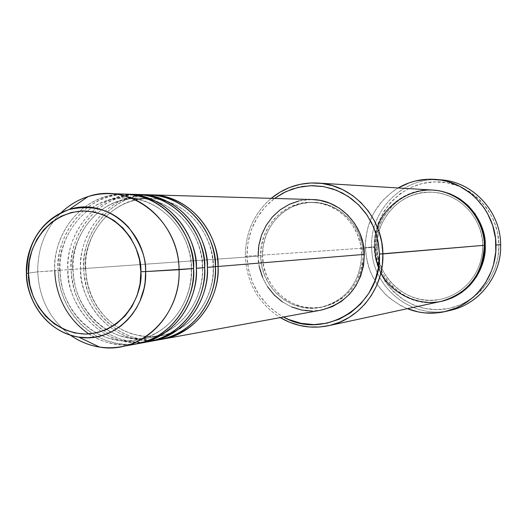 <?xml version="1.0" encoding="UTF-8"?>
<svg xmlns="http://www.w3.org/2000/svg" width="527" height="527" viewBox="0 0 527 527"><rect width="100%" height="100%" fill="white"/><g stroke="black" fill="none" stroke-linecap="round" stroke-linejoin="round"><path stroke-width="0.4" stroke-dasharray="2.63 1.98" d="M213.264 266.655L215.391 266.557L213.264 266.655C215.24 286.003 201.834 327.458 160.471 335.824C201.834 327.458 215.24 286.003 213.264 266.655L213.264 266.655C215.023 246.313 195.794 200.662 150.024 198.468C195.794 200.662 215.023 246.313 213.264 266.655M312.313 199.549C282.815 198.053 256.715 225.714 258.092 256.234L83.786 268.566C83.833 310.607 122.541 346.516 161.466 339.335L151.236 340.106L141.025 339.184L131.19 336.641L122.02 332.662L113.76 327.491L106.553 321.424L100.459 314.751L95.479 307.748L91.546 300.647L88.562 293.631L86.415 286.84L84.136 274.264L83.786 268.566L85.723 268.566L85.848 274.099L88.049 286.174L90.13 292.696L93.022 299.435L96.843 306.246L101.671 312.952L107.574 319.329L114.557 325.1L122.547 329.988L131.401 333.696L140.88 336.002L150.689 336.733L160.471 335.824L150.689 336.733L140.88 336.002L131.401 333.696L122.547 329.988L114.557 325.1L107.574 319.329L101.671 312.952L96.843 306.246L93.022 299.435L90.13 292.696L88.049 286.174L86.659 279.956L85.512 268.625L80.671 268.79C77.871 290.924 102.956 344.651 155.715 340.244M215.398 266.708L213.139 266.708L215.398 266.708M202.513 267.538L204.647 267.439L202.513 267.538C204.522 287.222 190.912 329.382 148.95 337.873C190.912 329.382 204.522 287.222 202.513 267.538L202.513 267.538C204.292 246.853 184.76 200.412 138.324 198.192C184.76 200.412 204.292 246.853 202.513 267.538M149.029 194.792C111.612 192.889 78.839 229.008 80.671 268.79L71.171 269.462C71.231 312.188 110.472 348.703 149.951 341.443L139.576 342.214L129.22 341.265L119.24 338.677L109.945 334.625L101.566 329.362L94.261 323.189L88.088 316.404L83.035 309.283L79.043 302.07L76.02 294.936L73.839 288.032L71.527 275.252L71.171 269.462L73.108 269.462L73.233 275.081L75.473 287.367L77.581 294L80.519 300.845L84.386 307.775L89.287 314.593L95.282 321.075L102.363 326.951L110.472 331.918L119.451 335.699L129.069 338.044L139.016 338.789L148.95 337.873L139.016 338.789L129.069 338.044L119.451 335.699L110.472 331.918L102.363 326.951L95.282 321.075L89.287 314.593L84.386 307.775L80.519 300.845L77.581 294L75.473 287.367L74.057 281.043L72.891 269.521L67.957 269.692C65.131 292.182 90.512 346.753 144.009 342.379M204.647 267.597L202.381 267.597L204.647 267.597M191.38 268.454L193.521 268.355L191.38 268.454C193.422 288.48 179.615 331.371 137.027 339.987C179.615 331.371 193.422 288.48 191.38 268.454L191.38 268.454C193.185 247.407 173.343 200.161 126.216 197.902C173.343 200.161 193.185 247.407 191.38 268.454M137.284 194.45C99.313 192.52 66.086 229.245 67.957 269.692L58.135 270.384C58.201 313.822 97.989 350.962 138.041 343.617L127.534 344.394L117.053 343.433L106.948 340.804L97.528 336.694L89.037 331.358L81.626 325.093L75.361 318.209L70.236 310.989L66.185 303.657L63.102 296.418L60.875 289.409L59.386 282.722L58.141 270.535M125.13 194.094C86.599 192.138 52.904 229.495 54.808 270.621L60.071 270.384L58.135 270.384L60.071 270.384L60.19 276.102L62.463 288.592L64.61 295.337L67.588 302.307L71.514 309.349L76.487 316.292L82.568 322.886L89.755 328.861L97.982 333.92L107.093 337.767L116.856 340.159L126.948 340.916L137.027 339.987L126.948 340.916L116.856 340.159L107.093 337.767L97.982 333.92L89.755 328.861L82.568 322.886L76.487 316.292L71.514 309.349L67.588 302.307L64.61 295.337L62.463 288.592L61.033 282.162L59.841 270.45L37.727 271.827L26.554 273.315L37.727 271.827C37.555 248.421 45.302 228.758 60.98 212.836C45.302 228.758 37.555 248.421 37.727 271.827L54.808 270.621C54.841 314.856 95.914 352.411 136.533 343.914M88.885 333.98C100.657 341.759 113.931 345.383 128.713 344.849M193.521 268.52L191.248 268.513L193.521 268.52M245.325 256.306L246.972 256.326C247.038 232.288 256.214 213 274.508 198.448L264.831 207.295L256.992 217.934L251.28 229.963L247.901 242.921L246.972 256.326L248.527 269.686L252.505 282.512L258.77 294.31L267.09 304.652L277.162 313.143L283.526 317.017C260.74 303.671 248.553 283.44 246.972 256.326L245.325 256.306C245.305 232.769 253.928 213.448 271.194 198.35C253.928 213.448 245.305 232.769 245.325 256.306L374.526 247.341L245.325 256.306C246.768 282.999 258.421 303.433 280.265 317.61C258.421 303.433 246.768 282.999 245.325 256.306M441.415 179.905C404.275 175.801 369.914 209.45 371.66 247.025L374.256 246.946C374.763 280.674 403.913 310.054 437.245 309.645C470.585 309.744 499.912 279.277 498.944 244.62L497.975 257.248L494.603 269.416L488.957 280.647L481.276 290.496L471.863 298.578L461.099 304.599L449.406 308.335L437.245 309.645L425.091 308.506L413.405 304.968L402.621 299.191L393.142 291.405L385.316 281.899L379.433 271.043L375.698 259.251L374.256 246.946L375.158 234.601L378.366 222.664L383.768 211.59L391.179 201.788L400.316 193.633L410.856 187.441L422.397 183.468L434.505 181.868L446.725 182.731L458.582 186.024L469.603 191.65L479.359 199.397L487.462 208.969L493.575 219.99L497.455 232.032L498.944 244.62L500.65 244.614L498.944 244.62C498.476 209.957 467.864 180.524 434.505 181.868C401.133 182.704 373.268 213.231 374.256 246.946L371.66 247.025C370.013 210.464 402.463 177.342 438.701 179.727M482.607 245.299L484.306 245.246L482.607 245.299C484.003 260.18 473.694 291.517 440.671 299.257C473.694 291.517 484.003 260.18 482.607 245.299L482.607 245.299C483.911 229.653 469.326 195.135 432.529 192.23C469.326 195.135 483.911 229.653 482.607 245.299M432.456 190.049C401.363 187.46 373.09 215.826 374.526 247.341L377.227 247.255L375.665 247.262L376.937 258.098L380.224 268.487L385.402 278.039L392.292 286.405L400.632 293.249L410.125 298.328L420.401 301.424L431.086 302.412L441.422 301.312C396.719 309.435 372.523 265.094 375.665 247.262L377.161 247.262C374.098 264.468 397.582 307.281 440.671 299.257C397.582 307.281 374.098 264.468 377.161 247.262L374.526 247.341C374.348 281.227 408.353 309.342 440.928 301.424M378.524 267.235L380.968 272.604M484.306 245.299L482.567 245.312L484.306 245.299M58.135 270.384C54.775 248.349 74.617 195.379 126.671 194.16C88.839 193.178 56.297 230.029 58.135 270.384L71.171 269.462C69.373 229.765 101.48 193.528 138.772 194.509C87.462 195.682 67.864 247.789 71.171 269.462L80.671 268.79C80.69 311.582 120.611 347.86 160.05 339.612M144.655 194.819C95.466 198.251 77.759 247.749 80.671 268.79L83.786 268.566C82.014 229.515 113.707 193.857 150.472 194.852C99.88 195.978 80.519 247.249 83.786 268.566L258.092 256.234C258.019 289.073 289.639 316.714 320.732 310.205M262.518 256.056L260.694 256.188C259.403 227.282 284.033 201.064 311.951 202.335C338.07 202.381 361.555 226.748 361.654 254.436L363.189 254.31C363.09 226.715 339.678 202.421 313.631 202.375C285.792 201.11 261.234 227.242 262.518 256.056L263.236 245.839L265.819 235.964L270.186 226.808L276.168 218.718L283.559 211.999L292.07 206.913L301.398 203.659L311.174 202.375L321.035 203.126L330.6 205.886L339.493 210.563L347.365 216.979L353.9 224.891L358.834 233.995L361.97 243.935L363.189 254.31L362.431 264.725L359.737 274.758L355.211 284.013L349.045 292.136L341.476 298.809L332.807 303.783L323.38 306.866L313.572 307.952L303.75 307.01L294.297 304.092L285.562 299.316L277.881 292.867L271.53 285.002L266.748 276.01L263.704 266.24L262.518 256.056C262.459 287.07 292.235 313.196 321.608 307.215C347.807 300.41 361.667 282.775 363.189 254.31L361.654 254.436C360.125 282.992 346.226 300.686 319.955 307.511C290.496 313.512 260.634 287.294 260.694 256.188L262.518 256.056M448.661 310.68C410.579 319.237 371.482 286.345 371.66 247.025L365.363 247.453C365.685 221.544 376.607 201.709 398.135 187.955L392.635 191.564L383.063 200.115L375.316 210.392L372.214 216.057L367.681 228.178L365.527 240.958L365.363 247.453L371.66 247.025C371.41 287.393 412.615 320.62 451.323 310.093M132.758 194.476C82.897 198.04 65.012 248.309 67.957 269.692C67.983 313.19 108.47 350.099 148.489 341.727M70.282 335.093C49.933 319.645 39.084 298.559 37.727 271.827C39.084 298.559 49.933 319.645 70.282 335.093M78.773 337.122C50.105 333.295 26.785 304.566 26.442 273.329L26.442 273.368M407.318 308.684C381.298 296.813 367.312 276.405 365.363 247.453L366.878 260.345L368.538 266.622L370.777 272.709L376.937 284.093L385.132 294.053L389.894 298.387L400.553 305.535L407.318 308.684M432.963 190.082C390.435 188.989 372.701 230.404 375.665 247.262L376.456 236.392L379.282 225.879L384.045 216.129L390.566 207.506L398.61 200.339L407.878 194.904L418.023 191.42L428.668 190.036L432.93 190.076M299.099 200.906L312.116 199.542M322.313 309.889L311.958 311.029M291.609 306.945L282.4 301.899M267.591 286.78L262.551 277.294M259.343 266.985L258.092 256.234M361.654 254.436L360.428 244.027L357.28 234.054L352.332 224.924L345.778 216.986L337.886 210.55L328.967 205.859L319.375 203.086L309.487 202.335L299.679 203.626L290.331 206.887L281.787 211.986L274.383 218.731L268.381 226.847L264.001 236.03L261.412 245.938L260.694 256.188L261.886 266.405L264.936 276.207L269.732 285.219L276.095 293.111L283.803 299.58L292.564 304.375L302.043 307.307L311.892 308.249L321.733 307.155L331.18 304.066L339.875 299.079L347.464 292.386L353.657 284.237L358.195 274.949L360.896 264.883L361.654 254.436M377.543 227.611L375.283 236.656L374.526 247.341M377.161 247.262C374.275 230.997 391.502 190.998 432.529 192.23C391.502 190.998 374.275 230.997 377.161 247.262M117.257 194.351C68.556 200.379 52.186 249.278 54.808 270.621M59.841 270.45C56.494 249.317 76.105 198.119 126.216 197.902C76.105 198.119 56.494 249.317 59.841 270.45M72.891 269.521C69.59 248.737 88.938 198.402 138.324 198.192C88.938 198.402 69.59 248.737 72.891 269.521M85.512 268.625C82.258 248.184 101.355 198.672 150.024 198.468C101.355 198.672 82.258 248.184 85.512 268.625M85.73 268.566C86.408 285.726 92.008 300.792 102.528 313.776C108.187 320.627 115.525 326.338 124.53 330.91C136.157 335.949 148.14 337.59 160.471 335.824C190.115 331.259 214.43 300.443 213.132 266.708C212.961 230.082 182.553 198.33 150.024 198.468C115.215 196.736 84.004 230.642 85.73 268.566M73.115 269.462C73.121 310.989 111.731 345.666 148.95 337.873C178.996 333.255 203.699 301.931 202.375 267.597C202.197 230.319 171.295 198.033 138.324 198.192C103.035 196.419 71.356 230.885 73.115 269.462M60.071 270.384C60.085 312.643 99.293 347.912 137.027 339.987C167.487 335.324 192.599 303.466 191.242 268.513C191.064 230.562 159.641 197.724 126.216 197.902C90.44 196.09 58.28 231.129 60.071 270.384M377.233 247.255C377.075 279.725 409.532 306.668 440.671 299.257C455.262 295.858 466.652 287.67 474.827 274.686C480.097 265.661 482.673 255.872 482.561 245.312C482.482 217.644 459.103 193.145 432.529 192.23C402.839 189.904 375.87 217.052 377.233 247.255M313.631 202.375L311.951 202.335M321.608 307.215L319.955 307.511"/><path stroke-width="0.79" d="M26.442 273.329L26.442 273.329C27.378 241.498 41.587 220.233 69.07 209.548C104.537 197.131 145.742 229.884 145.636 271.583L140.867 271.728C143.364 290.621 126.809 332.3 85.605 334.098C44.505 332.353 27.127 291.806 28.511 273.375C26.179 255.015 41.481 213.916 82.522 210.952C123.845 211.544 142.448 252.789 140.867 271.728L145.636 271.583C146.348 258.309 140.59 243.474 128.371 227.071C112.818 210.082 93.048 204.245 69.07 209.548C34.439 221.281 25.144 256.208 26.442 273.329L28.511 273.375L29.262 261.478L32.101 249.989L36.923 239.337L43.557 229.924L51.758 222.111L61.231 216.202L71.613 212.427L82.522 210.952L93.536 211.847L104.234 215.082L114.188 220.563L123.015 228.072L130.353 237.334L135.913 247.98L139.464 259.6L140.867 271.728L140.057 283.888L137.079 295.594L132.046 306.385L125.176 315.838L116.737 323.591L107.067 329.342L96.553 332.886L85.605 334.098L74.643 332.945L64.083 329.487L54.334 323.868L45.75 316.319L38.649 307.122L33.293 296.635L29.868 285.245L28.511 273.375L26.383 273.342M215.391 266.557L218.026 266.491C220.207 286.971 205.589 331.226 161.466 339.335L162.883 339.092C194.377 333.947 219.37 301.484 218.026 266.491L364.361 254.389C364.256 225.345 339.704 199.746 312.313 199.549L151.908 194.871C186.518 195.076 217.816 228.514 218.026 266.491L215.391 266.557M155.715 340.244C201.762 334.013 217.875 287.656 215.398 266.708C215.187 228.573 183.771 194.99 149.029 194.792L140.261 194.535C175.372 194.733 207.151 228.744 207.368 267.373C209.588 288.21 194.74 333.235 149.951 341.443L151.414 341.193C183.37 335.969 208.738 302.966 207.368 267.373L215.398 266.708L207.368 267.373C209.377 245.477 188.139 195.952 138.772 194.509L140.261 194.535M144.009 342.379C190.781 336.121 207.177 288.921 204.647 267.597C204.423 228.804 172.527 194.647 137.284 194.45L128.213 194.186C163.844 194.384 196.11 228.981 196.34 268.283C198.6 289.488 183.515 335.31 138.041 343.617L139.556 343.36C171.986 338.064 197.737 304.501 196.34 268.283L204.647 267.597L196.34 268.283C198.376 245.997 176.782 195.596 126.671 194.16L128.213 194.186M54.808 270.621C55.065 287.564 62.015 315.653 88.885 333.98M128.713 344.849C178.04 340.844 196.459 290.654 193.521 268.52C193.29 229.041 160.9 194.292 125.13 194.094L109.339 193.633C145.781 193.831 178.811 229.357 179.061 269.712C179.2 220.352 130.156 181.756 88.154 196.545C77.937 199.779 68.879 205.207 60.98 212.836C74.729 199.812 90.848 193.416 109.339 193.633M380.968 272.604C389.453 292.722 422.516 310.884 450.559 298.368C477.732 285.805 485.031 259.725 484.306 245.299L379.44 254.034C382.279 304.889 324.948 341.45 283.526 317.017L288.618 319.454L301.036 323.328L313.947 324.599L326.865 323.209L339.283 319.191L350.718 312.676L360.718 303.901L368.88 293.21L374.868 281.003L378.439 267.769L379.44 254.034L377.833 240.332L373.683 227.223L367.154 215.22L358.518 204.792L348.123 196.36L336.391 190.227L323.782 186.63L310.798 185.688L297.933 187.414L285.687 191.729L274.514 198.442L283.183 192.974L292.577 188.956L302.478 186.492L312.649 185.656L322.86 186.472L332.853 188.936L342.392 192.987L351.245 198.547L359.197 205.477L366.041 213.619L371.607 222.776L375.764 232.73L378.393 243.237L379.44 254.034L382.892 253.922L381.765 242.453L378.906 231.307L374.401 220.773L368.366 211.116L360.962 202.592L352.379 195.405L342.84 189.733L332.603 185.721L321.918 183.449L311.055 182.974L300.298 184.292L289.903 187.355L280.12 192.085L271.194 198.35C284.784 187.355 300.252 182.256 317.603 183.047C352.247 184.417 382.734 217.091 382.892 253.922L484.306 245.299C484.221 216.63 460.084 191.169 432.456 190.049L317.603 183.047M438.701 179.727C471.507 180.484 500.571 210.556 500.65 244.614C500.531 211.577 473.206 182.065 441.415 179.905L435.974 179.424C468.167 181.611 495.848 211.531 495.966 245.022L500.65 244.614L495.966 245.022C497.033 275.792 474.939 304.81 446.013 311.391C432.819 314.481 419.92 313.578 407.318 308.684L418.583 311.997L424.92 312.919L437.713 312.84L444.05 311.832L456.296 307.933L462.087 305.067L472.719 297.636L477.449 293.144L485.505 282.821L491.421 271.043L493.503 264.752L495.788 251.675L495.512 238.382L492.679 225.398L487.416 213.237L483.931 207.618L475.44 197.579L470.519 193.257L459.57 186.215L447.522 181.519L441.237 180.109L428.431 179.213L415.75 180.893L409.598 182.678L398.135 187.955C409.848 181.209 422.463 178.37 435.974 179.424M484.306 245.246L485.202 245.226C486.671 260.707 475.861 293.387 441.422 301.312L452.021 297.953L461.468 292.65L469.722 285.529L476.461 276.873L481.401 267.005L484.359 256.313L485.202 245.226L484.306 245.246M374.526 247.341L375.784 258.144L378.524 267.235M312.116 199.542L319.836 200.332L329.935 203.244L339.329 208.178L347.642 214.95L354.546 223.31L359.757 232.927L363.077 243.428L364.361 254.389L218.026 266.491C220.003 244.963 199.107 196.294 150.472 194.852L151.908 194.871M145.636 271.583L193.521 268.52L179.061 269.712C180.497 306.898 154.154 341.351 120.986 346.759C102.745 349.77 85.842 345.883 70.282 335.093C79.241 341.437 89.017 345.435 99.603 347.089C140.399 354.579 181.235 315.66 179.061 269.712L145.636 271.583C147.488 310.39 113.213 343.387 78.773 337.122L87.838 337.715L96.863 336.799L105.545 334.421L113.608 330.739L120.848 325.963L127.126 320.363L132.389 314.197L136.638 307.728L139.932 301.167L144.042 288.414L145.077 282.439L145.636 271.583M139.556 343.36L148.489 341.727C180.563 336.489 206.024 303.341 204.647 267.597C207.025 245.174 183.765 193.488 132.758 194.476M120.986 346.759L136.533 343.914C169.081 338.597 194.924 304.889 193.521 268.52C196.373 245.22 170.465 190.517 117.257 194.351M446.013 311.391L451.323 310.093C479.886 303.598 501.697 274.969 500.65 244.614C501.77 275.97 478.411 305.298 448.661 310.68M432.93 190.076L439.399 190.807L449.801 193.719L459.478 198.679L468.035 205.49L475.13 213.903L480.492 223.593L483.891 234.172L485.202 245.226C486.579 228.942 471.303 192.948 432.963 190.082M328.459 325.719C311.424 329.125 295.364 326.424 280.265 317.61L289.527 322.247L299.349 325.403L309.52 327.003L319.81 326.99L329.994 325.37L339.843 322.155L349.124 317.425L357.629 311.266L365.152 303.815L371.522 295.245L376.588 285.746L380.224 275.535L382.345 264.844L382.892 253.922C384.124 287.801 359.77 319.514 328.459 325.719L440.928 301.424C468.338 293.42 482.798 274.712 484.306 245.299C484.616 230.273 474.814 202.19 444.274 192.111C412.687 182.599 382.45 207.183 377.543 227.611M258.092 256.234L258.843 245.444L261.57 235.022L266.168 225.358L272.485 216.814L280.278 209.72L289.257 204.344L299.099 200.906M162.883 339.092L320.732 310.205C348.235 302.933 362.78 284.33 364.361 254.389L363.564 265.391L360.718 275.99L355.936 285.772L349.414 294.349L341.417 301.398L332.267 306.642L322.313 309.889M311.958 311.029L301.589 310.034L291.609 306.945M282.4 301.899L274.29 295.087L267.591 286.78M262.551 277.294L259.343 266.985M151.414 341.193L160.05 339.612C191.657 334.447 216.749 301.852 215.398 266.708C217.73 244.68 194.885 193.916 144.655 194.819M26.442 273.368C25.559 291.365 39.479 330.126 78.773 337.122L99.603 347.089M88.154 196.545L69.07 209.548C41.528 220.569 27.358 241.847 26.561 273.375C26.949 304.277 49.834 332.939 78.773 337.122"/></g></svg>
